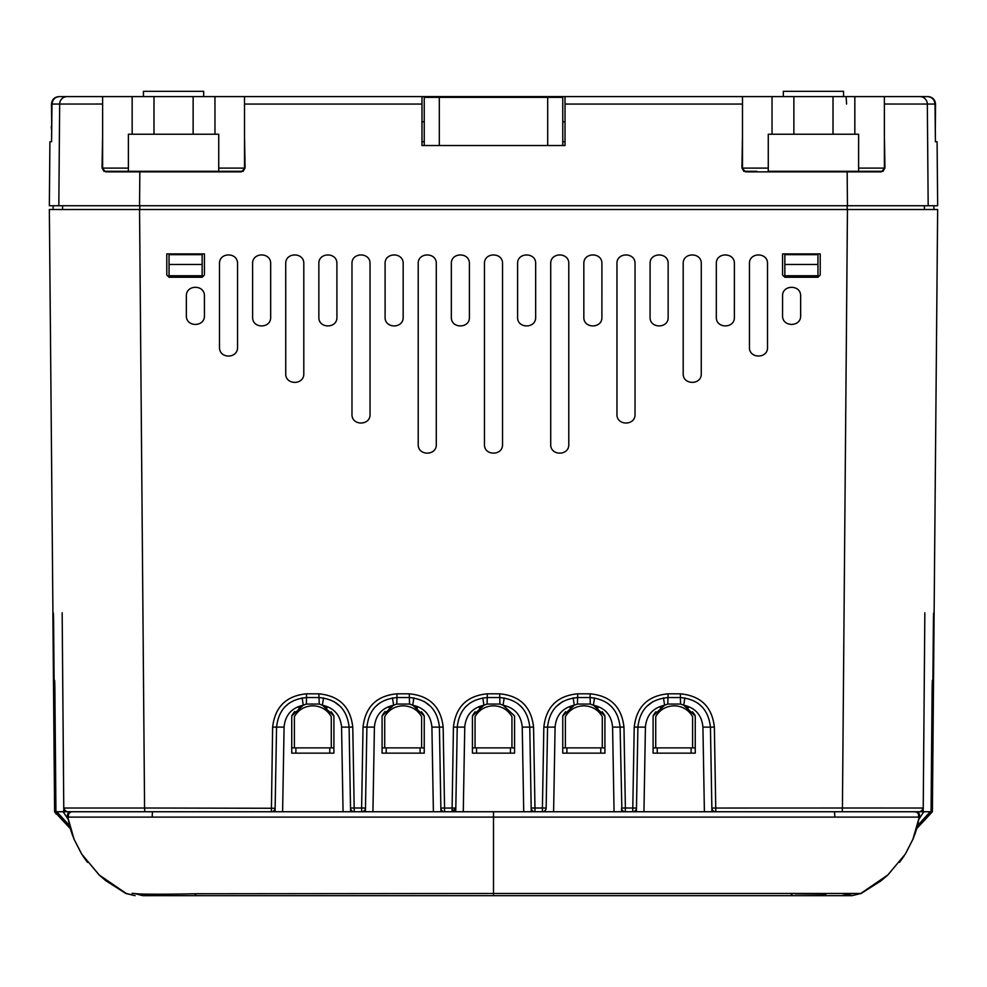 <?xml version="1.0" encoding="UTF-8"?>
<svg xmlns="http://www.w3.org/2000/svg" width="987" height="987" viewBox="0 0 987 987"><rect width="100%" height="100%" fill="white"/><g stroke="black" fill="none" stroke-linecap="round" stroke-linejoin="round"><path stroke-width="1.48" d="M653.246 715.661A23.787 23.787 0 0 1 655.911 711.726M660.241 707.691A23.787 23.787 0 0 1 663.893 705.52M684.46 705.532A23.787 23.787 0 0 1 688.346 707.876M692.442 711.738A23.787 23.787 0 0 1 695.255 715.945L683.732 705.199L680.586 704.064L680.339 697.538L668.002 697.538C649.952 699.277 639.921 709.135 637.898 727.123L636.418 811.746M621.588 811.746L621.526 808.045A3.763 3.763 0 0 0 625.289 811.746L632.716 811.746L634.234 727.098C636.516 706.815 647.817 695.724 668.125 693.812L667.755 704.064L664.609 705.199L653.098 715.945L653.098 747.887L657.231 747.887L657.231 753.155M691.11 753.155L691.11 747.887L695.255 747.887M691.307 747.887L657.453 747.887M562.911 715.661A23.787 23.787 0 0 1 565.576 711.726M569.906 707.691A23.787 23.787 0 0 1 573.558 705.52M594.125 705.532A23.787 23.787 0 0 1 598.011 707.876M602.107 711.738A23.787 23.787 0 0 1 604.92 715.945L593.397 705.199L594.532 697.883M604.92 715.945L604.92 753.155L562.763 753.155L562.763 715.945L562.763 747.887L566.896 747.887L566.896 753.155M600.775 753.155L600.775 747.887L604.92 747.887M600.972 747.887L567.118 747.887M523.727 811.746L522.246 727.123C521.173 715.168 514.782 707.852 503.062 705.199L499.915 704.064L487.084 704.064L483.938 705.199L472.428 715.945A23.787 23.787 0 0 1 475.24 711.738M479.324 707.876A23.787 23.787 0 0 1 483.235 705.52M472.428 715.945L472.428 753.155L514.572 753.155L514.572 715.945L503.062 705.199L504.197 697.883M472.428 747.887L476.561 747.887L476.561 753.155M510.439 753.155L510.439 747.887L514.572 747.887M510.637 747.887L476.783 747.887M420.104 753.155L420.104 747.887L424.237 747.887L424.237 715.945L412.726 705.199L413.861 697.883M424.237 715.945L424.237 753.155L382.08 753.155L382.08 715.945A23.787 23.787 0 0 1 385.115 711.479M389.051 707.827A23.787 23.787 0 0 1 392.875 705.532M413.417 705.508A23.787 23.787 0 0 1 417.341 707.876M421.437 711.75A23.787 23.787 0 0 1 424.089 715.649M382.08 747.887L386.225 747.887L386.225 753.155M420.302 747.887L386.448 747.887M329.769 753.155L329.769 747.887L333.902 747.887L333.902 715.945L322.391 705.199L323.526 697.883M333.902 715.945L333.902 753.155L291.745 753.155L291.745 715.945A23.787 23.787 0 0 1 294.78 711.479M298.716 707.827A23.787 23.787 0 0 1 302.54 705.532M323.082 705.508A23.787 23.787 0 0 1 327.005 707.876M331.101 711.75A23.787 23.787 0 0 1 333.754 715.649M291.745 747.887L295.89 747.887L295.89 753.155M329.954 747.887L296.112 747.887M861.157 893.482L851.88 895.678L142.905 895.678M143.251 895.678L143.868 895.678M151.912 895.678L160.449 895.678M170.837 895.678L183.668 895.678M184.038 895.678L197.425 895.678M789.23 895.678L802.962 895.678M803.332 895.678L816.212 895.678M826.588 895.678L835.101 895.678M771.933 895.678L227.059 895.678M132.085 893.346L137.6 893.815C145.188 894.444 178.783 894.21 194.501 893.741L493.5 893.482L493.5 895.678L215.166 895.678M217.646 895.678L222.174 895.678M493.5 893.691L493.5 895.678L790.55 895.678L467.974 895.678M292.016 895.678L190.54 895.678M825.909 894.197L795.164 893.815M440.918 811.746L440.856 808.045A3.763 3.763 0 0 0 444.619 811.746L493.5 811.746L493.5 893.482L860.726 893.469L887.819 874.988L905.227 854.199L912.864 839.369L919.279 817.113L67.733 817.113L74.136 839.369L81.773 854.199L99.477 875.259C108.076 882.699 108.089 882.699 99.502 875.259A3.763 3.578 -47.5 0 1 99.403 875.185L105.954 880.811L125.941 893.531M105.054 811.746L115.96 811.746M138.439 811.746L140.105 811.746M886.573 811.746L882.205 811.746M900.921 811.746L897.763 811.746M884.685 811.746L883.772 811.746M879.54 811.746L874.346 811.746M848.388 811.746L846.402 811.746M98.416 811.746L100.44 811.746M71.94 811.746L71.113 811.746C68.029 812.289 66.894 814.078 67.733 817.113L69.732 826.205M175.415 811.746L138.106 811.746M127.718 811.746L73.297 811.746M343.057 811.746L341.576 727.123C340.478 715.18 334.087 707.864 322.391 705.199L319.245 704.064L306.414 704.064L306.525 693.812L318.875 693.812C339.195 695.773 350.484 706.865 352.766 727.098L354.185 808.008L361.624 808.008L363.031 727.098C365.35 706.828 376.639 695.724 396.934 693.812L409.272 693.812C429.592 695.773 440.881 706.865 443.163 727.098L439.437 727.123C437.414 709.147 427.383 699.277 409.334 697.538L409.58 704.064L412.726 705.199C424.422 707.864 430.813 715.18 431.911 727.123L439.437 727.123L440.856 808.045A3.763 3.763 0 0 0 444.619 811.746L256.657 811.746M227.306 811.746L200.349 811.746M493.5 811.746L730.861 811.746M760.113 811.746L786.91 811.746M811.61 811.746L848.203 811.746M859.011 811.746L913.53 811.746M918.342 817.187C919.119 814.041 917.947 812.239 914.813 811.746L891.866 811.746M905.227 854.199L887.93 874.889A3.763 3.578 -132.7 0 1 887.881 874.926L887.597 875.185A3.763 3.578 -132.5 0 1 887.597 875.185A3.763 3.578 -132.5 0 1 887.523 875.259C879.01 882.637 879.01 882.637 887.523 875.259L887.819 874.988M881.157 880.725L887.621 875.173M915.887 811.746C918.971 812.289 920.094 814.078 919.279 817.113L917.268 826.205M655.726 747.887L655.726 716.624C659.908 709.653 666.052 706.05 674.17 705.828C682.288 706.05 688.432 709.653 692.615 716.624L692.615 747.887M657.231 747.887L691.11 747.887M547.699 97.343L424.237 97.343L424.237 145.521L562.763 145.521L562.763 97.343L547.699 97.343L547.699 145.521M565.391 747.887L565.391 716.624C569.573 709.653 575.717 706.05 583.835 705.828C591.953 706.05 598.097 709.653 602.28 716.624L602.28 747.887M475.055 747.887L475.055 716.624C479.238 709.653 485.382 706.05 493.5 705.828C501.618 706.05 507.762 709.653 511.945 716.624L511.945 747.887M384.72 747.887L384.72 716.624C388.903 709.653 395.047 706.05 403.165 705.828C411.283 706.05 417.427 709.653 421.609 716.624L421.609 747.887M294.385 747.887L294.385 716.624C298.567 709.653 304.712 706.05 312.83 705.828C320.948 706.05 327.092 709.653 331.274 716.624L331.274 747.887M883.168 171.306L881.194 171.306A3.195 3.195 0 0 0 884.389 168.098A3.195 3.195 0 0 1 881.194 171.306L768.268 171.306L768.268 134.232L793.869 134.232L793.869 96.59L927.422 96.59C931.888 96.948 934.418 99.44 935.01 104.054L935.429 141.758L937.095 141.758L937.65 205.74L49.35 205.74L49.905 141.758L51.571 141.758L51.99 104.054L102.611 104.03M793.869 96.59L742.483 96.59L742.483 168.098A3.195 3.195 0 0 0 745.691 171.306L743.704 171.306M858.604 171.306L858.604 168.098L858.604 171.306L869.892 171.306M756.98 171.306L745.691 171.306M742.483 168.098L768.268 168.098L768.268 171.306M833.016 96.59L833.016 134.232L793.869 134.232M833.016 134.232L858.604 134.232L858.604 168.098L884.389 168.098L884.389 96.59L928.002 96.59C932.542 97.022 935.059 99.514 935.528 104.054L935.331 130.469M884.389 137.995L884.389 168.098M243.295 171.306L105.806 171.306A3.195 3.195 0 0 1 102.611 168.098A3.195 3.195 0 0 0 105.806 171.306L103.832 171.306M422.091 96.59L244.517 96.59L244.517 168.098A3.195 3.195 0 0 1 241.309 171.306A3.195 3.195 0 0 0 244.517 168.098L218.732 168.098L218.732 171.306L218.732 134.232L128.396 134.232L128.396 171.306L128.396 168.098L102.611 168.098L102.611 96.59L436.291 96.59L436.291 97.343M193.131 134.232L193.131 96.59M153.984 96.59L153.984 134.232M566.896 747.887L600.775 747.887M476.561 747.887L510.439 747.887M386.225 747.887L420.104 747.887M295.89 747.887L329.769 747.887M786.836 811.746L812.067 811.746M831.387 811.746L832.066 811.746M833.077 811.746L834.385 811.746M837.309 811.746L840.11 811.746M879.38 811.746L874.914 811.746M868.56 811.746L847.019 811.746M889.238 811.746L888.214 811.746M865.957 811.746L859.628 811.746M70.028 827.686L55.247 811.746L53.582 620.922C53.397 610.422 53.31 610.422 53.335 620.922L53.717 688.186C53.582 677.674 53.545 677.674 53.594 688.186L49.35 209.503L937.65 209.503L932.382 811.746L916.701 828.624L932.394 811.746L933.406 688.186C933.455 677.6 933.418 677.6 933.283 688.186L932.197 811.746L916.787 828.34M69.744 826.65L55.938 811.746L54.865 688.186C54.643 677.674 54.519 677.674 54.495 688.186L55.247 811.746M55.568 811.746L69.892 827.192M306.525 693.812C286.292 695.786 274.991 706.877 272.634 727.098L271.376 811.746L55.938 811.746M54.63 811.82L56.284 814.078M70.299 828.624L54.618 811.746L70.299 828.636M54.68 811.746L70.262 828.525M70.213 828.34L54.803 811.746M55.001 811.746L70.126 828.044M896.221 811.746L895.16 811.746M932.197 811.746L933.665 620.922C933.69 610.336 933.603 610.336 933.418 620.922L931.753 811.746L916.972 827.686M931.753 811.746L932.505 688.186C932.493 677.6 932.37 677.6 932.135 688.186L931.062 811.746L917.256 826.65M917.108 827.192L931.432 811.746M931.062 811.746L923.857 811.746L919.045 819.025M916.738 828.525L932.32 811.746M916.874 828.044L931.999 811.746M933.283 688.186C933.418 677.6 933.455 677.6 933.406 688.186M923.659 811.746L922.228 808.02L922.635 810.006L919.921 811.746L923.857 811.746L916.01 811.746M932.135 688.186C932.37 677.6 932.493 677.6 932.505 688.186L932.135 688.186M933.418 620.922C933.603 610.336 933.69 610.336 933.665 620.922M934.084 617.825L934.047 620.922M502.531 263.714C503.111 252.104 483.975 251.993 484.469 263.714L484.469 444.384C483.889 455.982 503.025 456.105 502.531 444.384L502.531 263.714M487.084 704.064L487.331 693.812L499.669 693.812C520.013 695.749 531.314 706.852 533.56 727.098L534.979 808.008L542.418 808.008L543.837 727.098C546.119 706.815 557.421 695.724 577.728 693.812L590.066 693.812C610.361 695.724 621.65 706.828 623.969 727.098L625.376 808.008L636.479 808.045A3.763 3.763 0 0 1 632.716 811.746M668.125 693.812L680.475 693.812C700.844 695.847 712.145 706.951 714.366 727.098L715.809 811.746M443.163 727.098L444.619 811.746L452.046 811.746A3.763 3.763 32.9 0 0 455.809 808.045L452.021 811.746A3.763 3.763 32.9 0 0 455.809 808.045L455.747 811.746M452.046 811.746L453.44 727.098L457.228 727.123L455.809 808.045L440.856 808.045M487.331 693.812C467.036 695.749 455.735 706.84 453.44 727.098M820.209 275.003L820.222 253.918L782.58 253.918L782.568 275.003L784.838 277.261L817.952 277.261L820.209 275.003M749.454 347.264C748.948 358.96 768.083 358.898 767.516 347.264L767.516 263.714C768.022 252.018 748.886 252.08 749.454 263.714L749.454 347.264M716.328 317.16C715.822 328.844 734.957 328.782 734.39 317.16L734.402 263.714C734.896 252.018 715.76 252.08 716.328 263.714L716.328 317.16M683.201 373.617C682.708 385.312 701.843 385.238 701.263 373.617L701.276 263.714C701.769 252.018 682.634 252.092 683.201 263.714L683.201 373.617M650.075 317.16C649.582 328.856 668.717 328.782 668.15 317.16L668.15 263.714C668.643 252.018 649.508 252.08 650.088 263.714L650.075 317.16M616.961 414.269C616.456 425.965 635.591 425.89 635.023 414.269L635.023 263.714C635.517 252.018 616.394 252.08 616.961 263.714L616.961 414.269M583.835 317.16C583.342 328.856 602.465 328.782 601.897 317.16L601.91 263.714C602.403 252.03 583.354 252.043 583.835 263.714L583.835 317.16M550.709 444.384C550.215 456.056 569.265 456.056 568.783 444.384L568.783 263.714C569.277 252.03 550.228 252.043 550.709 263.714L550.709 444.384M517.595 317.16C517.089 328.831 536.138 328.831 535.657 317.16L535.657 263.714C536.225 252.067 517.04 252.043 517.595 263.714L517.595 317.16M800.642 296.075C801.148 284.392 782.012 284.453 782.58 296.075L782.568 315.655C782.062 327.339 801.21 327.277 800.642 315.655L800.642 296.075M204.42 253.918L204.432 275.003L202.162 277.261L169.048 277.261L166.791 275.003L166.778 253.918L204.42 253.918M219.484 263.714C219.015 252.117 237.904 251.907 237.546 263.714L237.546 347.264C238.015 358.861 219.126 359.071 219.484 347.264L219.484 263.714M252.598 263.714C252.141 252.117 271.018 251.907 270.672 263.714L270.672 317.16C271.141 328.745 252.253 328.967 252.61 317.16L252.598 263.714M285.724 263.714C285.231 252.043 304.292 252.03 303.799 263.714L303.799 373.617C304.292 385.288 285.231 385.288 285.736 373.617L285.724 263.714M318.85 263.714C318.307 252.104 337.381 251.981 336.912 263.714L336.925 317.16C337.468 328.77 318.394 328.893 318.85 317.16L318.85 263.714M351.977 263.714C351.434 252.104 370.507 251.981 370.039 263.714L370.039 414.269C370.594 425.878 351.508 426.002 351.977 414.269L351.977 263.714M385.09 263.714C384.548 252.104 403.621 251.981 403.165 263.714L403.165 317.16C403.708 328.77 384.634 328.893 385.103 317.16L385.09 263.714M418.217 263.714C417.674 252.104 436.747 251.981 436.291 263.714L436.291 444.384C436.834 455.994 417.76 456.117 418.217 444.384L418.217 263.714M451.343 263.714C450.8 252.104 469.874 251.981 469.405 263.714L469.405 317.16C469.96 328.77 450.874 328.893 451.343 317.16L451.343 263.714M204.432 315.655C204.877 327.289 185.926 327.388 186.358 315.655L186.358 296.075C185.914 284.441 204.852 284.342 204.42 296.075L204.432 315.655M531.253 811.746L529.772 727.123C527.724 709.11 517.682 699.252 499.669 697.538L487.331 697.538C469.318 699.252 459.276 709.11 457.228 727.123L464.754 727.123L463.273 811.746M531.191 808.045L531.191 808.045A3.763 3.763 -32.9 0 0 534.954 811.746L534.979 808.008L531.191 808.045L531.537 809.574M540.839 811.746L542.381 811.746A3.763 3.763 0 0 0 546.144 808.045L542.418 808.008L542.381 811.746L534.954 811.746M724.766 811.746L728.628 811.746M739.534 811.746L750.071 811.746M90.779 811.746L91.84 811.746M53.582 620.922C53.397 610.422 53.31 610.422 53.335 620.922L53.582 620.922M54.865 688.186C54.643 677.674 54.519 677.674 54.495 688.186L54.865 688.186M63.341 811.746L64.772 808.02L144.571 808.032M53.717 688.186C53.582 677.674 53.545 677.674 53.594 688.186M52.891 614.753L54.606 811.573M127.829 811.746L116.084 811.746M102.315 811.746L101.649 811.746M158.697 811.733L164.064 811.746M67.079 811.746L64.365 810.006L64.772 808.02M261.222 811.746L262.234 811.746M350.582 811.746L349.102 727.123C347.079 709.135 337.048 699.277 318.998 697.538L306.661 697.538C288.648 699.24 278.605 709.11 276.557 727.123L275.139 808.045A3.763 3.763 36.9 0 1 271.376 811.746L271.191 811.746M71.002 811.746L63.143 811.746L67.955 819.025M81.773 811.746L82.39 811.758L81.773 811.746M126.25 811.746L125.386 811.746M112.802 811.746L112.123 811.746M95.616 811.746L91.421 811.746M88.114 811.746L85.709 811.746M84.068 811.746L82.994 811.746M222.445 811.746L209.034 811.746M185.087 811.746L174.391 811.746M164.471 811.746L155.243 811.746M449.529 811.746L447.074 811.746M356.714 811.746L354.247 811.746L354.185 808.008L350.521 808.045A3.763 3.763 0 0 0 354.284 811.746L361.711 811.746A3.763 3.763 0 0 0 365.474 808.045L365.128 809.574M139.549 209.503L144.571 808.008L275.126 808.267M274.793 809.574L273.917 810.759M275.139 808.045L275.077 811.746M291.745 715.945L303.268 705.199L302.133 697.883M354 811.733L352.89 811.474M351.717 810.734L350.866 809.562M350.521 808.267L350.521 808.045A3.763 3.763 0 0 0 354.284 811.746M364.265 810.759L363.056 811.499M409.58 704.064L396.749 704.064L396.996 697.538C378.983 699.252 368.941 709.11 366.893 727.123L365.412 811.746M365.474 808.057L361.624 808.008L361.711 811.746M382.08 715.945L393.603 705.199L392.468 697.883M442.065 810.746L441.201 809.574M499.915 704.064L499.669 693.812M517.398 703.336L521.79 707.223M532.4 810.759L533.609 811.499M465.21 707.223L469.602 703.336M464.754 727.123C465.852 715.18 472.242 707.864 483.938 705.199L482.803 697.883M396.934 693.812L396.996 697.538L409.334 697.538L409.272 693.812M374.875 707.223L379.279 703.324M424.336 701.56L431.035 706.778M396.749 704.064L393.603 705.199C381.907 707.864 375.516 715.18 374.418 727.123L372.938 811.746M334.001 701.572L340.688 706.778M319.245 704.064L318.875 693.812M306.414 704.064L303.268 705.199C291.572 707.864 285.181 715.18 284.083 727.123L282.603 811.746M284.552 707.21L288.981 703.299M544.935 810.759L545.799 809.574M621.872 809.574L620.107 727.123C618.059 709.11 608.017 699.252 590.004 697.538L577.666 697.538C559.617 699.277 549.586 709.147 547.563 727.123L546.144 808.045A3.763 3.763 0 0 1 542.381 811.746M622.748 810.759L623.944 811.499M633 811.733L634.098 811.487M635.283 810.734L636.134 809.562M646.312 706.778L652.999 701.572M634.234 727.098L645.424 727.123C646.497 715.168 652.888 707.852 664.609 705.199L663.474 697.883M667.755 704.064L680.586 704.064M704.397 811.746L702.917 727.123C701.843 715.168 695.453 707.852 683.732 705.199L684.867 697.883M698.019 703.299L702.448 707.21M653.098 715.945L653.098 753.155L695.255 753.155L695.255 715.945M711.923 811.746L711.886 808.402M712.207 809.574L713.083 810.759M922.228 808.02L842.429 808.008L842.182 811.746L715.624 811.746A3.763 3.763 -36.9 0 1 711.861 808.045L710.443 727.123C708.395 709.11 698.352 699.24 680.339 697.538L680.475 693.812M904.006 811.746L902.932 811.746M901.291 811.746L891.384 811.746M887.621 811.746L886.425 811.746M886.4 811.746L880.996 811.746M874.877 811.746L868.449 811.746M904.61 811.758L905.461 811.746L904.61 811.758M919.921 811.746L919.477 811.746A3.763 3.763 -90 0 0 922.648 810.006M842.182 811.746L919.477 811.746M831.757 811.746L801.913 811.746M777.966 811.746L764.555 811.746M562.763 715.945L574.274 705.199L573.139 697.883M555.965 706.778L562.664 701.56M607.721 703.324L612.125 707.223M614.062 811.746L612.582 727.123C611.508 715.168 605.117 707.852 593.397 705.199L590.251 704.064L590.066 693.812M590.251 704.064L577.42 704.064L574.274 705.199C562.553 707.852 556.162 715.168 555.089 727.123L553.608 811.746M577.42 704.064L577.728 693.812M244.517 104.054L421.992 104.054L421.98 145.521L424.237 145.521M562.763 145.521L565.02 145.521L565.02 104.054L742.483 104.054M550.709 97.343L550.709 96.59L565.02 96.59L565.02 104.054L565.02 96.59L742.483 96.59M565.02 145.521L565.02 141.758L562.763 141.758M562.763 121.808L565.02 121.808M862.231 96.59L877.394 96.59M742.483 136.009L741.928 168.098L745.691 171.874L847.167 171.874L847.451 205.74L904.993 205.74M82.007 205.74L139.549 205.74L139.833 171.874L241.309 171.874L245.072 168.098L244.517 136.009M53.113 205.74L53.113 209.503M102.611 136.009L102.043 168.098L105.806 171.874L139.833 171.874M51.99 104.054C52.582 99.44 55.112 96.948 59.578 96.59L109.606 96.59M124.769 96.59L140.894 96.59M102.611 96.59L58.998 96.59C54.458 97.022 51.941 99.514 51.472 104.054L51.706 126.694M919.822 96.59A7.526 7.514 -90 0 1 927.336 104.054L884.389 104.03M847.167 171.874L881.194 171.874L884.957 168.098L884.389 136.009M421.98 104.054L421.98 96.59L421.98 104.054M421.98 145.521L421.98 141.758L424.237 141.758M421.98 121.808L424.237 121.808M550.709 96.59L436.291 96.59M935.343 130.469L935.38 136.12M51.62 136.12L51.657 130.469M51.669 130.469L51.275 126.694M726.864 96.59L644.055 96.59M817.952 264.467L784.838 264.467L784.838 275.755L817.952 275.755L817.952 253.918M784.838 253.918L784.838 254.671L817.952 254.671M784.838 254.671L784.838 264.467M202.162 264.467L169.048 264.467L169.048 275.755L202.162 275.755L202.162 253.918M169.048 253.918L169.048 254.671L202.162 254.671M169.048 254.671L169.048 264.467M203.667 96.59L203.667 91.322L143.448 91.322L143.448 96.59M843.552 96.59L843.552 91.322L783.333 91.322L783.333 96.59M493.5 887.029L493.5 891.002M853.261 893.309L844.119 895.678L851.88 895.678L860.726 893.469M844.132 895.678L841.516 895.678L849.388 893.815M792.499 893.753L790.55 895.678L552.967 895.678M196.45 895.678L194.501 893.741M133.763 893.321L142.881 895.678L145.484 895.678L137.6 893.815M125.842 893.482L135.12 895.678L126.274 893.469L99.181 874.988M81.773 854.199L99.07 874.889A3.763 3.578 -47.3 0 0 99.119 874.926L99.403 875.185M81.514 853.829L74.136 839.369M834.817 817.113L834.595 811.746M905.486 853.829L912.864 839.369M152.405 811.746L152.183 817.026M72.187 811.746C69.065 812.227 67.881 814.041 68.658 817.174M439.301 145.521L439.301 97.343M772.031 134.232L772.031 96.59M854.841 96.59L854.841 134.232M214.969 96.59L214.969 134.232M132.159 134.232L132.159 96.59M63.785 810.006L62.156 612.767M69.435 825.502L56.715 811.746M917.565 825.502L930.285 811.746M924.844 612.767L923.215 810.006M847.451 209.503L842.429 808.008L711.861 808.045M533.56 727.098L522.246 727.123M144.818 811.746L144.571 808.008M64.352 810.006A3.763 3.763 90 0 0 67.523 811.746M272.634 727.098L284.083 727.123M341.576 727.123L352.766 727.098M363.031 727.098L374.418 727.123M433.392 811.746L431.911 727.123M555.089 727.123L543.837 727.098M612.582 727.123L623.969 727.098M621.526 808.045L625.376 808.008L625.289 811.746M645.424 727.123L643.943 811.746M702.917 727.123L714.366 727.098M928.175 205.74L927.336 104.054L935.01 104.054M62.588 205.74L62.588 209.503M139.796 209.503L139.796 205.74M847.204 205.74L847.204 209.503M924.412 209.503L924.412 205.74M58.825 205.74L59.664 104.054A7.526 7.514 90 0 1 67.178 96.59M846.106 96.59L846.599 104.054M493.5 895.678L790.55 895.678M70.274 828.611L72.532 835.434M82.735 855.741L87.498 862.379M73.815 838.765L69.411 825.391M899.515 862.354L904.252 855.766M914.48 835.421L916.726 828.611M861.059 893.531L881.046 880.811M913.185 838.765L917.589 825.391M127.891 811.746L72.002 811.746M190.787 895.678L219.842 895.678M933.887 209.503L933.887 205.74"/></g></svg>

